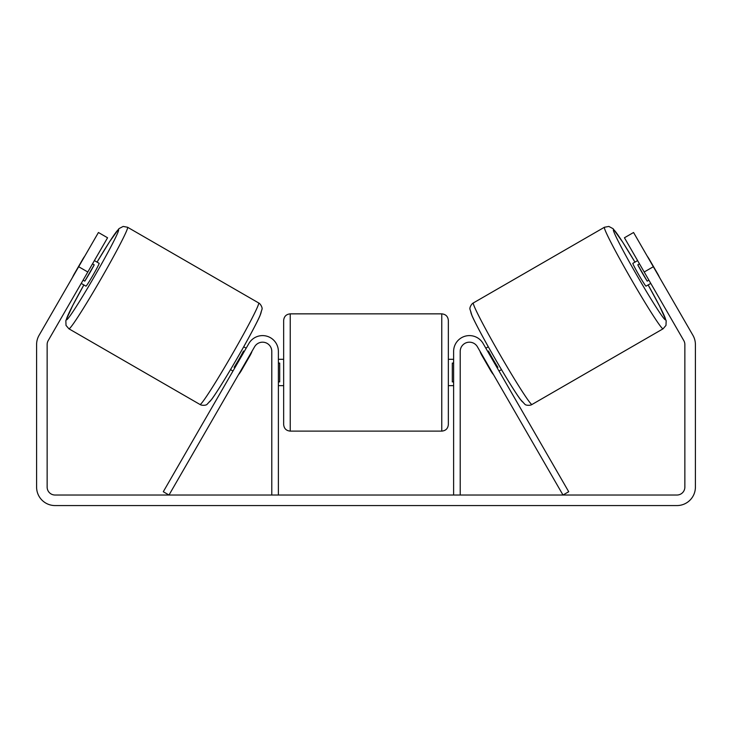 <?xml version="1.0" encoding="UTF-8"?>
<svg xmlns="http://www.w3.org/2000/svg" width="732" height="732" viewBox="0 0 732 732"><rect width="100%" height="100%" fill="white"/><g stroke="black" fill="none" stroke-linecap="round" stroke-linejoin="round"><path stroke-width="1.1" d="M460.208 495.024L460.208 351.406A9.223 9.223 0 0 1 477.42 346.794L563 495.024L568.709 491.73L483.12 343.5A15.811 15.811 0 0 0 453.62 351.406L453.62 495.024M663.073 328.805L531.999 404.485A58.633 2.809 -120 0 1 500.249 355.112A58.633 2.809 -120 0 1 473.366 302.929L604.44 227.249A58.633 2.809 60 0 0 631.323 279.432A58.633 2.809 60 0 0 663.073 328.805L665.983 325.411L666.175 320.689L659.477 305.885L648.14 284.94A52.045 2.489 -120 0 1 665.48 319.811A52.045 2.489 -120 0 1 637.298 275.991A52.045 2.489 -120 0 1 613.434 229.665A52.045 2.489 -120 0 1 634.955 262.12L622.712 242.164L613.105 228.704L608.841 226.435L604.44 227.249M650.785 283.412L646.045 286.148A13.176 0.631 -120 0 1 638.908 275.058A13.176 0.631 -120 0 1 632.869 263.328L637.609 260.592M647.152 256.044A13.176 0.631 -120 0 1 648.808 258.478L658.224 274.775A13.176 0.631 -120 0 1 659.495 277.428M485.847 348.212L488.299 346.794M499.023 371.033L501.475 369.614M482.022 354.773L481.638 354.993A13.176 0.631 -120 0 1 480.137 351.506M487.732 351.479L488.482 351.04A13.176 0.631 -120 0 0 497.888 367.336L497.138 367.775M491.428 371.069L491.053 371.289A13.176 0.631 -120 0 0 493.313 374.327M481.638 354.993L491.053 371.289M639.494 263.859L637.792 264.838A13.176 0.631 -120 0 0 647.198 281.134L648.9 280.155M647.198 281.134L637.792 264.838M87.803 272.002L78.672 266.732L98.436 232.501L107.567 237.772L48.202 340.6A7.906 7.906 0 0 0 47.141 344.552L47.141 487.119A7.906 7.906 0 0 0 55.046 495.024L676.954 495.024A7.906 7.906 0 0 0 684.859 487.119L684.859 344.552A7.906 7.906 0 0 0 683.798 340.6L624.433 237.772L633.564 232.501L653.328 266.732L644.197 272.002M78.672 266.732L39.071 335.329A18.446 18.446 0 0 0 36.6 344.552L36.6 487.119A18.446 18.446 0 0 0 55.046 505.565L676.954 505.565A18.446 18.446 0 0 0 695.4 487.119L695.4 344.552A18.446 18.446 0 0 0 692.929 335.329L653.328 266.732M278.38 495.024L278.38 351.406A15.811 15.811 0 0 0 248.88 343.5L163.291 491.73L169 495.024L254.58 346.794A9.223 9.223 0 0 1 271.792 351.406L271.792 495.024M283.65 372.487L283.65 320.442C284.043 316.444 286.239 314.248 290.238 313.854L290.238 431.121C286.239 430.736 284.043 428.54 283.65 424.533L283.65 372.487M290.238 431.121L441.762 431.121L441.762 313.854C445.761 314.248 447.957 316.444 448.35 320.442L448.35 424.533L448.35 385.663L453.62 385.663M278.38 363.081L279.697 363.081L279.697 381.903L278.38 381.903M453.62 381.903L452.303 381.903L452.303 363.081L453.62 363.081M258.634 302.929L127.56 227.249A58.633 2.809 120 0 1 100.677 279.432A58.633 2.809 120 0 1 68.927 328.805L200.001 404.485A58.633 2.809 -60 0 0 231.751 355.112A58.633 2.809 -60 0 0 258.634 302.929C260.583 303.826 262.66 307.861 262.001 309.307L259.961 315.785C257.188 322.226 247.883 339.74 237.269 358.085C226.536 376.724 215.83 393.843 211.64 399.407L207.11 404.284C206.351 405.455 201.739 405.738 200.001 404.485M81.215 283.412L85.955 286.148A13.176 0.631 -60 0 0 93.092 275.058A13.176 0.631 -60 0 0 99.131 263.328L94.391 260.592M92.507 263.859L94.208 264.838A13.176 0.631 -60 0 1 84.802 281.134L83.1 280.155M249.978 354.773L250.362 354.993A13.176 0.631 -60 0 0 251.863 351.506M246.153 348.212L243.701 346.794M232.977 371.033L230.525 369.614M238.687 374.327A13.176 0.631 -60 0 0 240.947 371.289L240.572 371.069M244.268 351.479L243.518 351.04A13.176 0.631 -60 0 1 234.112 367.336L234.862 367.775M250.362 354.993L240.947 371.289M84.848 256.044A13.176 0.631 -60 0 0 83.192 258.478L73.776 274.775A13.176 0.631 -60 0 0 72.505 277.428M84.802 281.134L94.208 264.838M470.96 311.923A52.045 2.489 60 0 0 494.823 358.241A52.045 2.489 60 0 0 523.005 402.069M68.927 328.805L66.017 325.411L65.853 320.579L72.706 305.537L83.86 284.94A52.045 2.489 -60 0 0 66.52 319.811A52.045 2.489 -60 0 0 94.703 275.991A52.045 2.489 -60 0 0 118.566 229.665A52.045 2.489 -60 0 0 97.045 262.12L109.507 241.825L118.977 228.631L123.159 226.435L127.56 227.249M261.04 311.923A52.045 2.489 120 0 1 237.177 358.241A52.045 2.489 120 0 1 208.995 402.069M531.999 404.485C530.261 405.738 525.649 405.455 524.89 404.284L520.361 399.407C516.17 393.843 505.464 376.724 494.731 358.085C484.117 339.74 474.812 322.226 472.039 315.785L469.999 309.307C469.34 307.861 471.417 303.826 473.366 302.929M441.762 313.854L290.238 313.854M283.65 359.311L278.38 359.311M453.62 359.311L448.35 359.311M283.65 385.663L278.38 385.663M441.762 431.121C445.761 430.736 447.957 428.54 448.35 424.533"/></g></svg>
